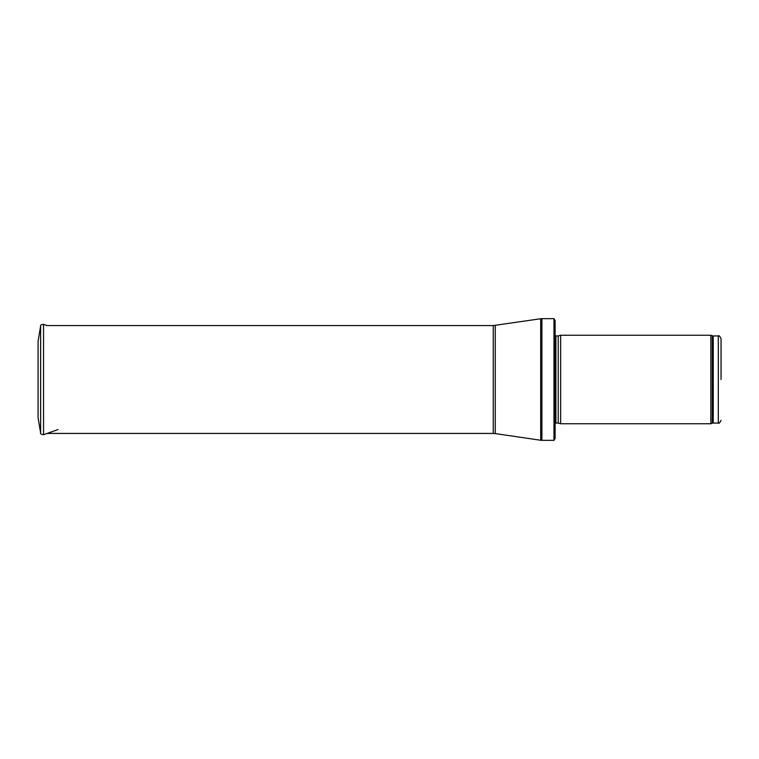 <?xml version="1.0" encoding="UTF-8"?>
<svg xmlns="http://www.w3.org/2000/svg" width="759" height="759" viewBox="0 0 759 759"><rect width="100%" height="100%" fill="white"/><g stroke="black" fill="none" stroke-linecap="round" stroke-linejoin="round"><path stroke-width="1.14" d="M721.05 379.5L721.05 338.704L721.05 379.5M710.851 379.5L710.851 423.75L560.645 423.75L560.645 335.25L710.851 335.25L710.851 379.5M553.975 318.657L555.114 320.592L555.114 438.408L553.975 440.343L541.898 440.343L541.898 318.657L553.975 318.657L553.975 440.343M38.092 341.171L38.092 417.829L40.635 432.972L40.635 326.028L38.092 341.171M38.092 363.637L38.092 395.363M721.05 338.704C719.845 336.133 718.915 335.212 718.289 335.943L718.289 423.057C718.915 423.788 719.845 422.867 721.05 420.296M718.289 335.943L713.242 335.943L713.242 423.057L718.289 423.057M713.242 335.943L712.293 335.772L712.293 423.228L713.242 423.057M558.207 423.095L558.207 335.905L558.207 423.095L560.645 423.75M557.922 335.943L555.901 335.943L555.901 423.057L554.791 424.167M495.276 325.421L495.276 433.579L493.265 433.427L493.265 325.573L540.683 318.742L540.683 440.258L541.898 440.343M40.635 326.028C40.104 325.231 41.081 324.662 43.557 324.311L43.557 434.689C41.081 434.338 40.104 433.768 40.635 432.972M712.293 335.772L710.851 335.25M712.293 423.228L710.851 423.75M558.207 335.905L560.645 335.25M557.922 423.057L555.901 423.057M555.901 335.943L554.791 334.833M540.683 318.742L541.898 318.657M495.276 433.579L540.683 440.258M493.265 325.573L46.527 325.573M493.265 433.427L47.096 433.427M43.557 324.311L47.096 325.573M43.557 434.689L58.054 429.547"/></g></svg>
